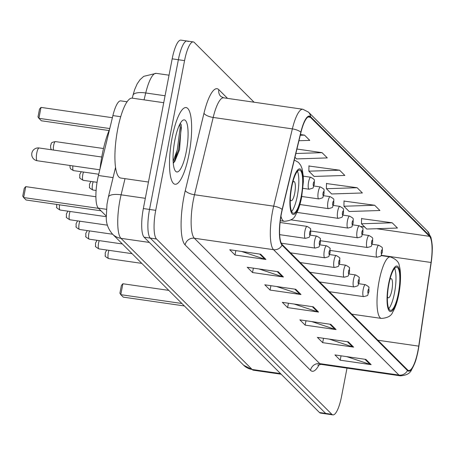 <?xml version="1.0" encoding="UTF-8"?>
<svg xmlns="http://www.w3.org/2000/svg" width="455" height="455" viewBox="0 0 455 455"><rect width="100%" height="100%" fill="white"/><g stroke="black" fill="none" stroke-linecap="round" stroke-linejoin="round"><path stroke-width="0.68" d="M106.225 216.045L98.308 208.134A24.212 6.063 -81.8 0 1 98.416 175.499L112.903 115.587A24.212 6.063 -81.8 0 1 120.763 100.868L127.087 101.778M188.131 41.587A24.212 6.063 98.2 0 0 187.09 41.018L180.902 40.125A24.212 6.063 98.2 0 0 172.183 58.831L143.348 208.549A24.212 6.063 98.2 0 0 144.104 237.203L319.461 412.52A24.212 6.063 98.2 0 0 320.508 413.089L326.696 413.982A24.212 6.063 98.2 0 1 325.649 413.413A24.212 6.063 98.2 0 0 326.696 413.982L332.878 414.875A24.212 6.063 98.2 0 0 341.603 396.168L347 368.123M254.066 102.21L194.319 42.48A24.212 6.063 98.2 0 0 193.273 41.911A24.212 6.063 98.2 0 0 184.554 60.617L155.724 210.335A24.212 6.063 98.2 0 0 156.48 238.989L150.292 238.096L325.649 413.413L150.292 238.096A24.212 6.063 98.2 0 1 149.536 209.442A24.212 6.063 98.2 0 0 150.292 238.096L144.104 237.203M184.554 60.617L178.366 59.724L149.536 209.442L178.366 59.724A24.212 6.063 98.2 0 1 187.09 41.018A24.212 6.063 98.2 0 0 178.366 59.724L172.183 58.831M188.99 154.325A38.738 9.697 98.2 0 0 186.106 107.568A38.738 9.697 98.2 0 0 172.155 137.49A38.738 9.697 98.2 0 0 175.033 184.247A38.738 9.697 98.2 0 0 188.99 154.325A38.738 9.697 98.2 0 0 186.106 107.568A38.738 9.697 98.2 0 0 172.155 137.49A38.738 9.697 98.2 0 0 175.033 184.247A38.738 9.697 98.2 0 0 188.99 154.325M417.991 350.555A25.827 6.467 -81.8 0 1 408.687 370.507A25.827 6.467 -81.8 0 1 407.572 369.904L282.157 244.517A25.827 6.467 -81.8 0 1 282.271 209.704L300.96 132.416A25.827 6.467 -81.8 0 1 309.343 116.719A25.827 6.467 -81.8 0 1 310.458 117.322L429.492 236.327A25.827 6.467 -81.8 0 1 431.044 262.472L418.736 346.141A25.827 6.467 -81.8 0 1 417.991 350.555M418.128 350.697A26.47 6.626 98.2 0 0 418.896 346.17L431.203 262.507A26.47 6.626 98.2 0 0 432.25 250.011A26.47 6.626 98.2 0 0 429.611 235.707L310.577 116.702A26.47 6.626 98.2 0 0 300.84 132.172L282.157 209.459A26.47 6.626 98.2 0 0 282.037 245.137L407.452 370.524A26.47 6.626 98.2 0 0 416.444 357.903A26.47 6.626 98.2 0 0 418.128 350.697M176.762 151.356A32.282 8.082 -81.8 0 1 174.009 162.492M260.664 254.214L229.735 249.744L234.996 255.005L265.925 259.469L260.664 254.214M241.605 251.461L264.867 259.225A6.455 6.143 -45 0 0 265.925 259.469M235.838 250.625L234.996 255.005M278.198 271.743L247.27 267.278L252.531 272.539L283.459 277.004L278.198 271.743M259.14 268.99L282.407 276.754A6.455 6.143 -45 0 0 283.459 277.004M253.372 268.16L252.531 272.539M295.739 289.278L264.804 284.807L270.065 290.068L301 294.533L295.739 289.278M276.674 286.525L299.942 294.283A6.455 6.143 -45 0 0 301 294.533M270.907 285.689L270.065 290.068M365.877 359.404L334.948 354.934L340.209 360.195L371.138 364.66L365.877 359.404M346.818 356.652L370.086 364.409A6.455 6.143 -45 0 0 371.138 364.66M341.051 355.816L340.209 360.195M348.342 341.87L317.414 337.405L322.675 342.661L353.603 347.131L348.342 341.87M329.284 339.117L352.545 346.881A6.455 6.143 -45 0 0 353.603 347.131M323.516 338.287L322.675 342.661M330.808 324.341L299.873 319.871L305.134 325.132L336.069 329.596L330.808 324.341M311.749 321.588L335.011 329.346A6.455 6.143 -45 0 0 336.069 329.596M305.982 320.752L305.134 325.132M313.273 306.807L282.339 302.342L287.6 307.603L318.534 312.067L313.273 306.807M294.214 304.054L317.476 311.817A6.455 6.143 -45 0 0 318.534 312.067M288.442 303.223L287.6 307.603M156.48 238.989L331.837 414.306A24.212 6.063 98.2 0 0 332.878 414.875M298.946 140.731L309.77 140.385L304.509 135.124L300.448 134.538M357.118 187.722L326.4 188.711L331.661 193.972L362.379 192.977L357.118 187.722L326.485 183.558M374.653 205.25L343.935 206.24L349.195 211.501L379.914 210.511L374.653 205.25L344.025 201.087M392.187 222.785L361.469 223.775L366.73 229.036L397.448 228.04L392.187 222.785L361.56 218.622M294.948 157.271L296.586 158.909L327.304 157.913L322.043 152.658L296.944 149.03M339.578 170.187L308.865 171.182L314.126 176.438L344.839 175.448L339.578 170.187L308.951 166.024M308.865 171.182L308.956 165.768M326.4 188.711L326.491 183.297M343.935 206.24L344.025 200.826M361.469 223.775L361.566 218.36M322.043 152.658L295.864 153.5M304.509 135.124L300.272 135.26M398.352 293.526A21.789 5.454 98.2 0 0 396.737 267.227A21.789 5.454 98.2 0 0 388.888 284.062A21.789 5.454 98.2 0 0 390.504 310.361A21.789 5.454 98.2 0 0 398.352 293.526M388.78 308.649A21.789 5.454 98.2 0 0 394.491 292.969A21.789 5.454 98.2 0 0 394.593 268.376M181.909 303.496L120.791 294.669L119.898 293.236L121.4 285.439L122.895 283.755L120.791 294.669L123.248 297.126L184.366 305.948M122.895 283.755L168.794 290.381M387.427 296.609A9.686 2.423 98.2 0 0 388.371 297.82A9.686 2.423 98.2 0 0 391.857 290.341A9.686 2.423 98.2 0 0 391.141 278.648A9.686 2.423 98.2 0 0 389.895 279.541M163.732 102.705L132.206 98.155A40.353 10.101 98.2 0 0 117.674 129.322A40.353 10.101 98.2 0 0 120.672 178.024L148.455 182.04M186.288 151.623A26.316 6.586 98.2 0 0 182.518 120.507A26.316 6.586 98.2 0 0 174.856 140.191A26.316 6.586 98.2 0 0 175.255 170.824A26.316 6.586 98.2 0 0 186.288 151.623M174.765 161.525L179.571 149.593L181.249 124.903L180.305 123.322M179.782 124.283L180.157 127.593L177.268 149.854L173.127 161.394M180.942 124.152L181.38 127.775L178.496 150.031L173.679 162.85M301.21 196.401A21.789 5.454 98.2 0 0 299.589 170.102A21.789 5.454 98.2 0 0 291.74 186.937A21.789 5.454 98.2 0 0 293.356 213.236A21.789 5.454 98.2 0 0 301.21 196.401M291.632 211.524A21.789 5.454 98.2 0 0 297.342 195.843A21.789 5.454 98.2 0 0 297.445 171.251M109.592 129.294A47.212 11.819 98.2 0 0 102.17 154.837A47.212 11.819 98.2 0 0 100.02 168.856M98.536 208.362L23.643 197.544L22.75 196.111L24.252 188.313L25.747 186.63L23.643 197.544L26.1 200.001L100.993 210.813M25.747 186.63L95.897 196.759M109.769 128.549L38.903 118.317L38.004 116.884L39.511 109.086L41.007 107.403L38.903 118.317L41.359 120.774L109.052 130.551M41.007 107.403L112.391 117.709M290.279 199.483A9.686 2.423 98.2 0 0 291.223 200.695A9.686 2.423 98.2 0 0 294.709 193.216A9.686 2.423 98.2 0 0 293.993 181.522A9.686 2.423 98.2 0 0 292.747 182.415M120.712 116.713L112.903 115.587M113.079 177.615L98.416 175.499M106.424 209.306L98.308 208.134M125.011 178.656L121.098 194.82A32.282 8.082 98.2 0 0 119.949 200.126A32.282 8.082 98.2 0 0 120.962 238.335L252.127 369.471A32.282 8.082 98.2 0 0 253.52 370.228L243.715 365.285L112.55 234.149A16.141 15.362 135 0 0 120.962 238.335L149.337 242.43M280.502 373.566L252.127 369.471A16.141 15.362 135 0 1 243.715 365.285M145.321 198.317L121.098 194.82A16.141 5.5 -166.4 0 0 108.347 197.186L115.547 167.406M319.461 412.52L331.837 414.306M143.348 208.549L155.724 210.335M144.059 99.867L145.731 92.968A16.141 5.5 -166.4 0 0 132.974 95.34L134.646 89.612L137.2 83.822L140.026 79.705L143.74 76.338L156.207 73.346A32.282 8.082 98.2 0 0 145.731 92.968L165.068 95.766M319.268 364.449A40.353 10.101 -81.8 0 1 310.526 370.313L185.111 244.926A8.071 7.678 135 0 1 194.348 238.244L319.763 363.63A32.282 8.082 98.2 0 0 321.156 364.392L317.721 365.103M185.111 244.926A40.353 10.101 -81.8 0 1 183.854 197.174A40.353 10.101 -81.8 0 1 185.293 190.537L203.976 113.249A40.353 10.101 -81.8 0 1 218.815 89.663L227.534 98.382M193.341 200.041A32.282 8.082 98.2 0 0 194.348 238.244L273.535 249.681A32.282 8.082 -81.8 0 1 273.677 206.166L292.36 128.884A32.282 8.082 -81.8 0 1 302.842 109.257L223.655 97.819A32.282 8.082 98.2 0 0 213.179 117.447L194.49 194.734A32.282 8.082 98.2 0 0 193.341 200.041M432.25 250.011C432.477 246.508 432.028 242.259 430.902 237.271L427.472 231.112A8.071 7.678 135 0 1 429.611 235.707M310.577 116.702A8.071 7.678 -45 0 0 308.439 112.106L302.842 109.257M300.84 132.172A8.071 2.747 -166.4 0 0 292.36 128.884L213.179 117.447A8.071 2.747 13.6 0 1 203.976 113.249M282.157 209.459A8.071 2.747 -166.4 0 0 273.677 206.166L194.49 194.734A8.071 2.747 13.6 0 1 185.293 190.537M282.037 245.137A8.071 7.678 135 0 1 273.535 249.681L398.95 375.068A8.071 7.678 -45 0 0 407.452 370.524M416.444 357.903C415.677 361.298 414.061 365.223 411.599 369.665C410.177 373.367 406.429 375.426 400.343 375.824A32.282 8.082 -81.8 0 1 398.95 375.068L319.763 363.63A8.071 7.678 135 0 0 310.526 370.313M223.655 97.819L220.846 96.488A8.071 7.678 135 0 1 218.815 89.663M310.458 117.322L308.103 116.986M418.736 346.141L377.906 340.243M431.044 262.472L381.233 255.283M429.492 236.327L376.734 228.711M364.665 226.965L361.042 226.448M312.329 306.67L317.476 311.817M329.864 324.205L335.011 329.346M347.398 341.733L352.545 346.881M364.938 359.268L370.086 364.409M294.795 289.141L299.942 294.283M277.26 271.607L282.407 276.754M259.725 254.078L264.867 259.225M388.621 283.795A23 5.761 98.2 0 0 389.343 311.015A23 5.761 98.2 0 0 398.62 293.788A23 5.761 98.2 0 0 397.897 266.567A23 5.761 98.2 0 0 388.621 283.795M351.806 314.149L381.449 318.426A31.071 7.78 -81.8 0 1 379.134 280.928A31.071 7.78 -81.8 0 1 390.327 256.927L381.017 255.579M291.473 186.669A23 5.761 98.2 0 0 292.195 213.89A23 5.761 98.2 0 0 301.472 196.662A23 5.761 98.2 0 0 300.755 169.442A23 5.761 98.2 0 0 291.473 186.669M280.286 220.72L284.301 221.301A31.071 7.78 -81.8 0 1 280.94 216.227M36.787 152.965A6.455 1.615 -81.8 0 1 39.113 147.977A6.455 6.455 0 0 0 33.63 158.937A6.455 6.455 0 0 0 37.27 160.757A6.455 1.615 -81.8 0 1 36.992 160.609A6.455 1.615 -81.8 0 1 36.787 152.965M108.967 250.33A4.84 1.211 98.2 0 0 108.29 252.752A4.84 1.211 98.2 0 0 108.648 258.594L141.789 263.382M363.215 289.34A6.051 1.513 -81.8 0 1 365.393 284.665C368.453 286.417 369.602 287.412 368.846 287.651L368.931 291.854C366.667 295.881 369.972 294.965 363.664 296.643A6.051 1.513 -81.8 0 1 363.215 289.34M368.834 291.649A2.019 0.506 98.2 0 0 368.772 289.261A2.019 0.506 98.2 0 0 367.959 290.773A2.019 0.506 98.2 0 0 368.021 293.162A2.019 0.506 98.2 0 0 368.834 291.649M99.253 240.621A4.84 1.211 98.2 0 0 98.576 243.038A4.84 1.211 98.2 0 0 98.934 248.885L132.075 253.668M353.501 279.626A6.051 1.513 -81.8 0 1 355.679 274.951C358.739 276.708 359.888 277.704 359.132 277.942L359.217 282.145C356.947 286.167 360.258 285.251 353.95 286.934A6.051 1.513 -81.8 0 1 353.501 279.626M359.12 281.941A2.019 0.506 98.2 0 0 359.058 279.552A2.019 0.506 98.2 0 0 358.244 281.059A2.019 0.506 98.2 0 0 358.307 283.448A2.019 0.506 98.2 0 0 359.12 281.941M89.538 230.907A4.84 1.211 98.2 0 0 88.862 233.324A4.84 1.211 98.2 0 0 89.22 239.171L122.355 243.954M343.781 269.917A6.051 1.513 -81.8 0 1 345.965 265.237C349.019 266.994 350.174 267.989 349.417 268.228L349.497 272.431C347.233 276.458 350.538 275.542 344.236 277.22A6.051 1.513 -81.8 0 1 343.781 269.917M349.406 272.226A2.019 0.506 98.2 0 0 349.338 269.838A2.019 0.506 98.2 0 0 348.524 271.351A2.019 0.506 98.2 0 0 348.587 273.739A2.019 0.506 98.2 0 0 349.406 272.226M79.824 221.193A4.84 1.211 98.2 0 0 79.147 223.615A4.84 1.211 98.2 0 0 79.506 229.456L112.641 234.245M334.067 260.203A6.051 1.513 -81.8 0 1 336.251 255.528C339.305 257.28 340.459 258.275 339.703 258.514L339.783 262.717C337.519 266.744 340.823 265.828 334.516 267.506A6.051 1.513 -81.8 0 1 334.067 260.203M339.686 262.512A2.019 0.506 98.2 0 0 339.623 260.123A2.019 0.506 98.2 0 0 338.81 261.636A2.019 0.506 98.2 0 0 338.873 264.025A2.019 0.506 98.2 0 0 339.686 262.512M70.104 211.484A4.84 1.211 98.2 0 0 69.427 213.901A4.84 1.211 98.2 0 0 69.791 219.748L107.465 225.185M324.352 250.489A6.051 1.513 -81.8 0 1 326.536 245.814C329.591 247.571 330.745 248.566 329.989 248.8L330.068 253.008C327.805 257.029 331.109 256.114 324.802 257.797A6.051 1.513 -81.8 0 1 324.352 250.489M329.972 252.804A2.019 0.506 98.2 0 0 329.909 250.415A2.019 0.506 98.2 0 0 329.096 251.922A2.019 0.506 98.2 0 0 329.158 254.311A2.019 0.506 98.2 0 0 329.972 252.804M314.638 240.775A6.051 1.513 -81.8 0 1 316.816 236.1C319.876 237.857 321.031 238.852 320.274 239.091L320.354 243.294C318.09 247.321 321.395 246.4 315.087 248.083A6.051 1.513 -81.8 0 1 314.638 240.775M320.257 243.089A2.019 0.506 98.2 0 0 320.195 240.701A2.019 0.506 98.2 0 0 319.382 242.214A2.019 0.506 98.2 0 0 319.444 244.602A2.019 0.506 98.2 0 0 320.257 243.089M59.599 204.835A4.84 1.211 98.2 0 0 60.077 210.034L106.248 216.699M304.924 231.066A6.051 1.513 -81.8 0 1 307.102 226.391C310.162 228.143 311.317 229.138 310.56 229.377L310.64 233.58C308.376 237.607 311.681 236.691 305.373 238.369A6.051 1.513 -81.8 0 1 304.924 231.066M310.543 233.375A2.019 0.506 98.2 0 0 310.481 230.986A2.019 0.506 98.2 0 0 309.667 232.499A2.019 0.506 98.2 0 0 309.73 234.888A2.019 0.506 98.2 0 0 310.543 233.375M330.273 250.455L377.047 257.212A6.051 1.513 -81.8 0 1 376.598 249.903A6.051 1.513 -81.8 0 1 378.782 245.228L372.173 244.272M381.341 251.336A2.019 0.506 98.2 0 0 381.404 253.725A2.019 0.506 98.2 0 0 382.217 252.218A2.019 0.506 98.2 0 0 382.154 249.829A2.019 0.506 98.2 0 0 381.341 251.336M320.559 240.74L367.333 247.497A6.051 1.513 -81.8 0 1 366.884 240.189A6.051 1.513 -81.8 0 1 369.068 235.514L362.459 234.564M371.627 241.628A2.019 0.506 98.2 0 0 371.689 244.017A2.019 0.506 98.2 0 0 372.503 242.504A2.019 0.506 98.2 0 0 372.44 240.115A2.019 0.506 98.2 0 0 371.627 241.628M310.845 231.026L357.619 237.783A6.051 1.513 -81.8 0 1 357.169 230.48A6.051 1.513 -81.8 0 1 359.348 225.805L352.744 224.85M361.913 231.913A2.019 0.506 98.2 0 0 361.975 234.302A2.019 0.506 98.2 0 0 362.789 232.789A2.019 0.506 98.2 0 0 362.726 230.401A2.019 0.506 98.2 0 0 361.913 231.913M93.207 181.755A4.84 1.211 98.2 0 0 92.53 184.178A4.84 1.211 98.2 0 0 92.894 190.019C89.908 188.307 88.793 187.363 89.555 187.181L89.447 184.292L90.96 181.431M290.961 219.85L347.904 228.069A6.051 1.513 -81.8 0 1 347.455 220.766A6.051 1.513 -81.8 0 1 349.633 216.091L343.024 215.135M352.198 222.199A2.019 0.506 98.2 0 0 352.261 224.588A2.019 0.506 98.2 0 0 353.074 223.075A2.019 0.506 98.2 0 0 353.012 220.692A2.019 0.506 98.2 0 0 352.198 222.199M83.493 172.047A4.84 1.211 98.2 0 0 82.816 174.464A4.84 1.211 98.2 0 0 83.174 180.311C80.194 178.593 79.079 177.649 79.841 177.467L79.733 174.578L81.246 171.723M296.973 212.405L338.19 218.36A6.051 1.513 -81.8 0 1 337.741 211.052A6.051 1.513 -81.8 0 1 339.919 206.377L333.31 205.421M342.484 212.491A2.019 0.506 98.2 0 0 342.547 214.874A2.019 0.506 98.2 0 0 343.36 213.367A2.019 0.506 98.2 0 0 343.298 210.978A2.019 0.506 98.2 0 0 342.484 212.491M72.914 165.91A4.84 1.211 98.2 0 0 73.46 170.597L70.741 168.964L70.127 167.758L69.928 165.478M299.89 204.517L328.476 208.646A6.051 1.513 -81.8 0 1 328.027 201.343A6.051 1.513 -81.8 0 1 330.205 196.668L323.596 195.713M332.77 202.776A2.019 0.506 98.2 0 0 332.833 205.165A2.019 0.506 98.2 0 0 333.646 203.652A2.019 0.506 98.2 0 0 333.583 201.264A2.019 0.506 98.2 0 0 332.77 202.776M301.773 196.48L318.762 198.932A6.051 1.513 -81.8 0 1 318.312 191.629A6.051 1.513 -81.8 0 1 320.491 186.954L313.882 185.998M323.056 193.062A2.019 0.506 98.2 0 0 323.118 195.451A2.019 0.506 98.2 0 0 323.932 193.938A2.019 0.506 98.2 0 0 323.869 191.555A2.019 0.506 98.2 0 0 323.056 193.062M51.495 149.769L50.693 148.33L50.585 145.441C51.938 143.49 49.618 142.711 55.419 141.585A4.84 1.211 98.2 0 0 53.673 145.327A4.84 1.211 98.2 0 0 53.44 150.048M302.939 188.342L309.047 189.223A6.051 1.513 -81.8 0 1 308.598 181.915A6.051 1.513 -81.8 0 1 310.776 177.24L303.28 176.159M313.341 183.354A2.019 0.506 98.2 0 0 313.404 185.737A2.019 0.506 98.2 0 0 314.217 184.23A2.019 0.506 98.2 0 0 314.155 181.841A2.019 0.506 98.2 0 0 313.341 183.354M112.55 234.149C108.193 229.087 106.106 223.49 106.277 217.359L106.982 204.323L108.347 197.186M253.52 370.228L281.15 374.215M156.207 73.346L169.027 75.194M132.291 98.166L132.974 95.34M427.472 231.112L308.439 112.106M193.273 41.911L187.09 41.018M400.343 375.824L321.156 364.392M381.449 318.426C387.62 317.943 391.334 315.901 392.597 312.301C395.298 307.836 397.369 301.801 398.808 294.197C401.361 280.997 400.627 269.161 399.302 266.016C399.092 262.137 396.1 259.105 390.327 256.927M284.301 221.301C290.472 220.817 294.192 218.775 295.449 215.175C298.15 210.71 300.22 204.676 301.659 197.072L303.366 181.778L303.28 176.153L302.154 168.89L300.749 165.358L298.48 162.384L294.283 160.029M99.799 169.789L37.27 160.757M101.761 157.026L39.113 147.977M106.72 250.005L105.202 252.866L105.31 255.755C104.553 255.938 105.662 256.882 108.648 258.594M358.785 283.71L365.393 284.665M329.34 291.689L363.664 296.643M97.006 240.297L95.487 243.152L95.596 246.041C94.839 246.223 95.948 247.167 98.934 248.885M349.07 273.995L355.679 274.951M319.626 281.975L353.95 286.934M87.292 230.583L85.773 233.438L85.881 236.333C85.125 236.509 86.234 237.459 89.22 239.171M339.356 264.287L345.965 265.237M309.912 272.266L344.236 277.22M77.578 220.868L76.059 223.729L76.167 226.618C75.405 226.795 76.52 227.745 79.506 229.456M329.642 254.572L336.251 255.528M300.198 262.552L334.516 267.506M67.863 211.16L66.345 214.015L66.453 216.904C65.691 217.086 66.805 218.03 69.791 219.748M319.928 244.858L326.536 245.814M290.483 252.838L324.802 257.797M310.213 235.15L316.816 236.1M281.275 243.197L315.087 248.083M60.077 210.034C57.091 208.322 55.976 207.372 56.739 207.196L56.63 204.301M280.081 222.489L307.102 226.391M279.654 234.655L305.373 238.369M377.047 257.212C383.355 255.528 380.05 256.444 382.314 252.417C381.984 246.872 383.946 248.419 378.782 245.228M367.333 247.497C373.64 245.814 370.336 246.735 372.599 242.708C372.27 237.157 374.232 238.71 369.068 235.514M357.619 237.783C363.926 236.105 360.622 237.021 362.885 232.994C362.555 227.443 364.518 228.996 359.348 225.805M92.894 190.019L96.096 190.486M347.904 228.069C354.212 226.391 350.907 227.307 353.171 223.28C352.841 217.735 354.803 219.282 349.633 216.091M83.174 180.311L97.051 182.313M338.19 218.36C344.498 216.677 341.193 217.598 343.457 213.571C343.127 208.02 345.089 209.567 339.919 206.377M73.46 170.597L98.718 174.242M328.476 208.646C334.783 206.968 331.479 207.884 333.742 203.857C333.413 198.306 335.375 199.859 330.205 196.668M318.762 198.932C325.069 197.254 321.765 198.17 324.028 194.143C323.698 188.597 325.661 190.144 320.491 186.954M309.047 189.223C315.355 187.54 312.05 188.455 314.314 184.434C313.978 178.883 315.941 180.43 310.776 177.24M55.419 141.585L103.507 148.529"/></g></svg>
